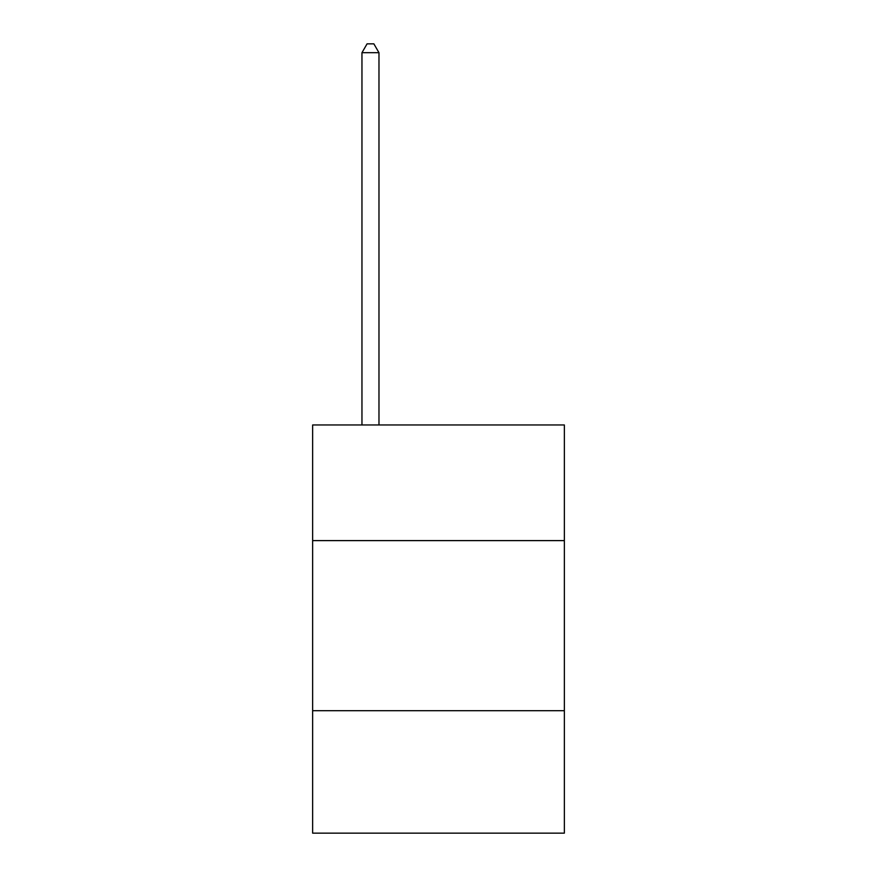 <?xml version="1.0" encoding="UTF-8"?>
<svg xmlns="http://www.w3.org/2000/svg" width="877" height="877" viewBox="0 0 877 877"><rect width="100%" height="100%" fill="white"/><g stroke="black" fill="none" stroke-linecap="round" stroke-linejoin="round"><path stroke-width="1.32" d="M564.36 540.616L564.36 424.961L312.64 424.961L312.64 540.616L564.36 540.616L564.36 833.15L312.64 833.15L312.64 540.616M564.36 710.699L312.64 710.699M378.974 424.961L378.974 52.697L361.96 52.697L361.96 424.961M361.96 52.697L367.068 43.85L373.865 43.85L378.974 52.697"/></g></svg>
